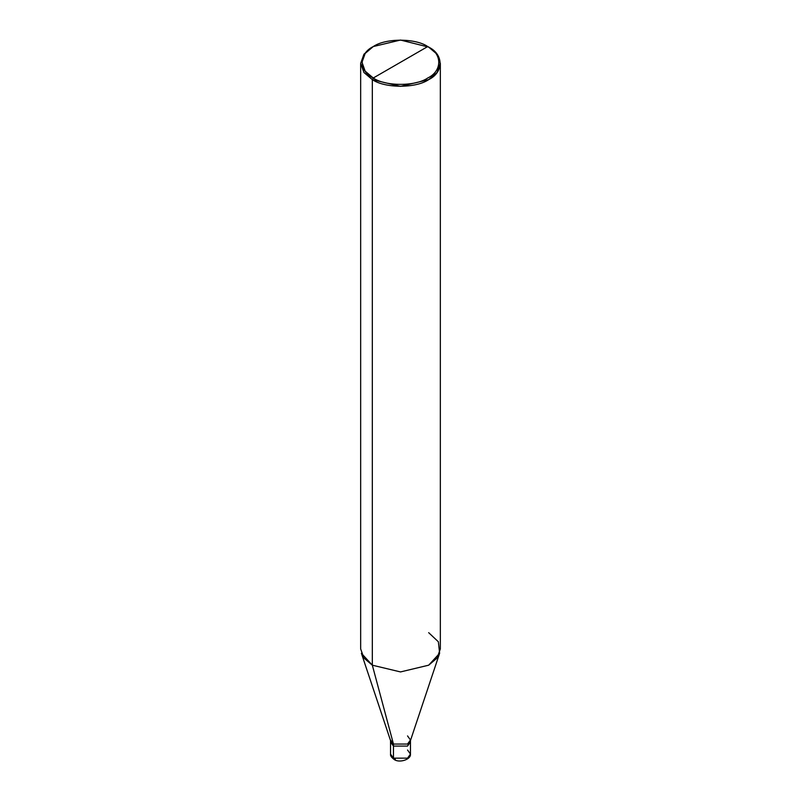 <?xml version="1.0" encoding="UTF-8"?>
<svg xmlns="http://www.w3.org/2000/svg" width="801" height="801" viewBox="0 0 801 801"><rect width="100%" height="100%" fill="white"/><g stroke="black" fill="none" stroke-linecap="round" stroke-linejoin="round"><path stroke-width="1.2" d="M394.012 759.358C399.068 763.413 411.183 759.508 410.462 754.081L407.539 758.147L393.461 758.147L407.539 758.147L410.462 754.081L410.462 742.016L407.539 746.081L393.461 746.081L407.539 746.081L410.462 742.016L410.462 739.984L407.539 744.049L393.461 744.049L372.325 665.19L372.325 79.629L400.5 86.368L428.675 79.629L437.066 72.501L440.34 63.369L437.066 54.238L428.675 47.109L400.5 40.05L373.266 46.558L365.156 53.457L361.992 62.288L365.156 71.119L373.266 78.007L427.734 46.558C442.422 53.637 442.422 70.929 427.734 78.007C415.479 86.488 385.521 86.488 373.266 78.007L372.325 79.629L363.934 72.501L360.66 63.369L363.934 54.238L372.325 47.109L363.934 54.238L360.66 63.369L363.934 72.501L372.325 79.629L372.325 665.19L400.5 671.929L428.675 665.19L439.619 653.286L410.282 741.075L407.539 744.049L393.461 744.049L393.461 746.081L390.698 740.995L393.461 746.081L393.461 744.049L390.718 741.075L361.381 653.286L372.325 665.19L393.461 744.049L390.538 739.984L390.538 754.081C390.167 755.523 391.319 757.285 394.012 759.358L390.538 754.081L393.461 758.147L393.461 746.081L390.538 742.016L393.461 746.081L407.539 746.081L410.302 740.995L407.539 746.081L393.461 746.081L393.461 758.147L394.012 759.358L395.334 759.228M410.462 754.081L407.539 750.006M440.34 63.369L440.34 648.93L437.066 658.062L428.675 665.19L400.5 671.929L372.325 665.19L363.934 658.062L360.66 648.93L360.66 63.369M373.266 78.007C358.578 70.929 358.578 53.637 373.266 46.558C385.521 38.078 415.479 38.078 427.734 46.558L373.266 78.007C385.521 86.488 415.479 86.488 427.734 78.007C442.422 70.929 442.422 53.637 427.734 46.558L428.675 47.109C443.864 54.428 443.864 72.31 428.675 79.629C415.989 88.41 385.011 88.41 372.325 79.629L373.266 78.007M410.462 739.984L407.539 735.919M439.619 653.286L438.367 641.781L428.675 632.67M372.325 47.109L373.266 46.558M428.675 47.109L427.734 46.558"/></g></svg>
